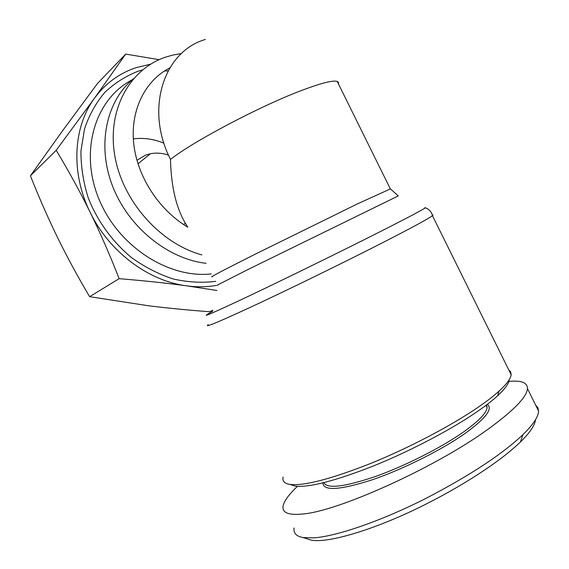 <?xml version="1.0" encoding="UTF-8"?>
<svg xmlns="http://www.w3.org/2000/svg" width="569" height="569" viewBox="0 0 569 569"><rect width="100%" height="100%" fill="white"/><g stroke="black" fill="none" stroke-linecap="round" stroke-linejoin="round"><path stroke-width="0.85" d="M133.352 78.821C106.111 101.175 96.694 145.472 112.669 186.383C128.558 227.316 167.77 258.881 206.042 263.319M181.419 53.55L172.997 55.037L166.297 56.907C130.102 68.515 107.022 109.319 114.696 155.095C122.179 200.843 160.031 243.496 201.91 254.919M169.832 67.846C145.195 80.485 130.294 110.03 133.679 143.224C137.086 176.39 158.865 209.997 187.841 227.187C176.945 211.049 171.162 188.453 170.487 159.405C144.711 109.163 163.708 51.317 205.395 39.467M508.743 369.886L510.727 371.934L511.154 374.765C510.727 378.67 506.723 384.089 499.148 391.038C493.785 395.903 486.808 401.294 478.216 407.198C451.21 425.747 409.061 447.874 371.038 463.308C331.229 478.998 304.23 486.033 290.041 484.425C284.422 483.515 282.117 481.061 283.134 477.064M323.797 482.676C327.189 488.999 344.266 486.986 375.021 476.644C404.467 466.217 440.513 448.059 462.903 432.412C478.415 421.409 486.495 413.122 487.128 407.568L486.545 404.915M322.879 482.903C323.348 491.132 339.501 490.201 371.337 480.094C401.927 469.774 440.932 450.385 464.709 433.699C485.642 418.556 493.181 408.77 487.313 404.331M535.649 405.121L537.89 407.703L538.587 411.06C538.338 416.899 533.125 424.744 522.954 434.602C502.527 454.012 470.599 475.058 427.177 497.754C385.569 519.056 338.384 536.247 313.59 537.876L303.078 537.549C296.371 536.347 293.369 533.167 294.059 528.004M508.003 381.536C520.962 380.078 527.456 382.432 527.47 388.599C526.83 397.112 513.48 410.79 487.441 429.638C435.136 467.64 337.083 511.887 301.904 514.077C288.021 515.301 281.769 512.534 283.142 505.777C284.301 500.699 289.08 494.219 297.487 486.324M290.382 484.532L295.133 486.09C309.059 487.704 335.269 480.947 373.762 465.826C410.512 450.954 451.167 429.595 477.284 411.586C485.592 405.846 492.349 400.604 497.548 395.853C505.066 388.911 508.971 383.499 509.269 379.623M150.565 64.19L136.261 67.604C119.334 73.223 105.414 83.415 94.511 98.181C73.038 127.179 70.634 173.196 90.208 212.422C109.212 251.875 148.523 281.058 186.682 285.844C196.803 287.196 206.604 287.068 216.078 285.453M212.827 310.247L209.62 311.727C188.239 310.155 167.926 308.17 148.687 305.795L89.618 296.677C77.861 276.847 67.234 257.273 57.754 237.956C48.301 218.617 39.19 197.905 30.413 175.807L62.725 130.557L97.491 83.494L125.692 54.091L159.142 59.674M168.488 155.124C162.371 153.061 156.361 152.599 150.436 153.737L145.451 155.181L136.93 160.28M216.867 285.311L218.012 285.097M183.552 224.492L185.387 223.297M163.929 143.196C153.772 139.007 143.573 137.57 133.331 138.9M216.903 290.482L186.682 285.844C166.873 283.134 144.37 280.745 119.156 278.668C109.853 254.891 100.201 232.806 90.208 212.422C80.208 192.038 68.877 171.333 56.21 150.294L94.511 98.181L125.692 54.091M89.618 296.677L119.156 278.668M30.413 175.807L56.21 150.294M535.479 419.787C534.803 425.441 529.782 432.845 520.422 441.992C500.798 461.025 462.618 486.317 418.585 507.783C374.751 529.234 328.441 543.523 311.229 540.137L306.385 538.594M338.498 84.013L338.512 82.391L337.211 81.417C332.922 80.101 321.08 83.11 301.691 90.421C260.232 105.976 192.82 141.61 170.487 159.405M390.412 188.908L357.673 203.773L254.044 254.748C221.81 271 207.991 278.291 212.578 276.619M218.091 284.728L248.909 269.059L398.272 195.907M208.261 324.622C202.977 328.669 220.985 321.044 262.273 301.741C302.623 282.75 358.683 255.14 394.04 236.832C416.565 225.146 429.367 218.091 432.454 215.679L433.073 214.968L432.269 214.968M424.815 207.706C428.258 206.76 415.64 213.603 386.963 228.233C349.146 247.465 287.836 277.58 248.689 296.15C209.392 314.685 197.365 319.735 212.607 311.3M211.248 273.917C168.268 278.753 117.641 246.028 98.586 198.218C79.212 150.493 95.436 98.729 132.136 79.852M142.52 69.902L138.054 71.253C125.6 76.132 114.476 83.23 104.668 92.548C95.862 103.025 89.148 115.151 84.511 128.921L80.954 150.991C80.876 166.532 83.294 182.13 88.216 197.792C97.292 220.886 112.299 241.619 131.261 257.401C144.476 266.939 158.381 274.102 172.962 278.91C187.606 282.252 201.853 283.063 215.715 281.356M164.541 70.897L168.161 70.755M425.263 207.827C429.097 209.136 431.494 211.753 432.454 215.679L511.154 374.765M497.548 395.853L499.148 391.038M168.09 70.89L164.413 70.983M137.975 163.801L150.436 153.737M295.133 486.09L290.041 484.425M522.954 434.602L520.422 441.992M303.078 537.549L311.229 540.137M527.47 388.599L538.587 411.06M487.128 407.568L486.018 405.313M398.215 195.864L390.227 188.659L337.211 81.417"/></g></svg>
